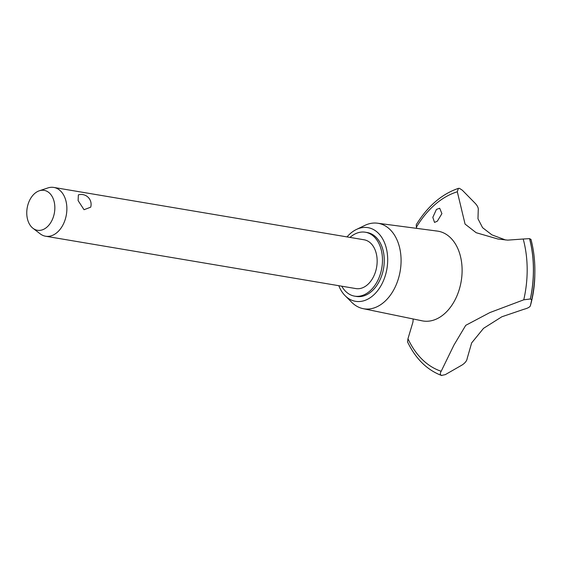 <?xml version="1.0" encoding="UTF-8"?>
<svg xmlns="http://www.w3.org/2000/svg" width="563" height="563" viewBox="0 0 563 563"><rect width="100%" height="100%" fill="white"/><g stroke="black" fill="none" stroke-linecap="round" stroke-linejoin="round"><path stroke-width="0.84" d="M341.762 286.201A32.408 22.147 -80.4 0 0 354.591 296.138L356.372 296.441A32.408 22.147 -80.4 0 0 379.23 281.423A32.408 22.147 -80.4 0 0 382.031 246.953A32.408 22.147 -80.4 0 0 367.16 232.526L365.38 232.23A32.408 22.147 -80.4 0 0 349.996 237.41M354.591 296.138A32.408 22.147 -80.4 0 0 377.449 281.127A32.408 22.147 -80.4 0 0 380.25 246.65A32.408 22.147 -80.4 0 0 365.38 232.23M338.792 285.694A37.355 25.525 -80.4 0 0 345.189 295.772L351.776 302.345A43.337 29.614 -80.4 0 0 363.079 308.644A43.337 29.614 -80.4 0 0 394.121 289.15A43.337 29.614 -80.4 0 0 398.097 242.597A43.337 29.614 -80.4 0 0 377.491 223.201A43.337 29.614 -80.4 0 0 364.754 225.439L356.379 229.486A37.355 25.525 -80.4 0 0 347.026 236.91M345.189 295.772A37.355 25.525 -80.4 0 0 377.724 290.571A37.355 25.525 -80.4 0 0 385.12 244.279A37.355 25.525 -80.4 0 0 356.379 229.486M363.079 308.644L422.194 320.833A45.519 31.106 -80.4 0 0 454.798 300.353A45.519 31.106 -80.4 0 0 458.979 251.464A45.519 31.106 -80.4 0 0 437.331 231.083L377.491 223.201M465.742 325.33L489.852 312.578L523.766 299.812L530.325 298.981L531.683 299.896L530.339 305.92C529.642 307.215 527.482 308.341 523.857 309.291L501.865 316.772L483.54 328.335L471.646 342.923L467.227 358.293C466.882 360.777 465.129 363.036 461.963 365.077L445.305 374.634L441.462 375.451C426.909 369.849 415.6 358.659 407.535 341.896L407.971 338.715A92.571 63.246 -80.4 0 0 441.188 371.263L453.954 345.063L465.742 325.33M523.766 299.812A92.571 63.246 -80.4 0 0 523.196 239.015L507.657 240.134L497.917 239.015L476.15 232.702L465.059 224.074L457.318 191.786A92.571 63.246 -80.4 0 0 416.388 227.206L416.831 228.381M413.2 318.975L412.939 322.085L407.971 338.715M436.424 209.422L439.689 208.247L441.913 213.63L437.338 221.175L434.53 222.427L432.813 217.346L436.424 209.422M39.326 190.78L47.897 187.936A24.737 16.904 99.6 0 1 53.823 187.437L364.099 239.789A24.737 16.904 99.6 0 1 375.451 250.802A24.737 16.904 99.6 0 1 373.318 277.116A24.737 16.904 99.6 0 1 355.872 288.58L45.589 236.228A24.737 16.904 99.6 0 1 40.163 233.807L32.992 228.304A20.24 13.829 -80.4 0 0 50.008 223.701A20.24 13.829 -80.4 0 0 53.457 199.379A20.24 13.829 -80.4 0 0 39.326 190.78A20.24 13.829 -80.4 0 0 28.15 221.273A20.24 13.829 -80.4 0 0 32.992 228.304M90.685 207.191L84.035 209.71L78.123 200.632L78.363 194.875A9.895 9.895 0 0 1 90.685 207.191M53.823 187.437A24.737 16.904 99.6 0 1 65.174 198.45A24.737 16.904 99.6 0 1 63.035 224.764A24.737 16.904 99.6 0 1 45.589 236.228M457.318 191.786L458.373 188.38L459.429 188.331L462.314 190.203L475.116 203.243C477.523 205.805 478.571 208.064 478.247 210.02L477.973 218.768L482.582 227.684L491.9 234.862L505.63 239.993M458.373 188.38C441.716 194.08 427.669 206.199 416.247 224.736L416.388 227.206M530.965 239.423L530.958 239.324C533.759 249.972 535.061 261.197 534.85 273.006L534.85 273.006A95.386 65.174 -80.4 0 0 530.965 239.423L529.53 238.635L523.189 239.015M441.835 375.549C440.055 374.888 439.837 373.459 441.188 371.263M530.402 298.995A96.977 66.258 -80.4 0 0 529.6 238.642M530.325 298.981A96.977 66.258 -80.4 0 0 529.53 238.635M530.346 305.913A82.557 56.413 -80.4 0 0 534.801 275.779L534.801 275.779C534.597 285.99 533.112 296.032 530.339 305.92M531.683 299.896A95.386 65.174 -80.4 0 0 534.85 273.006L534.801 275.779M420.596 320.431L421.237 320.685M436.388 230.907L435.699 230.936"/></g></svg>
